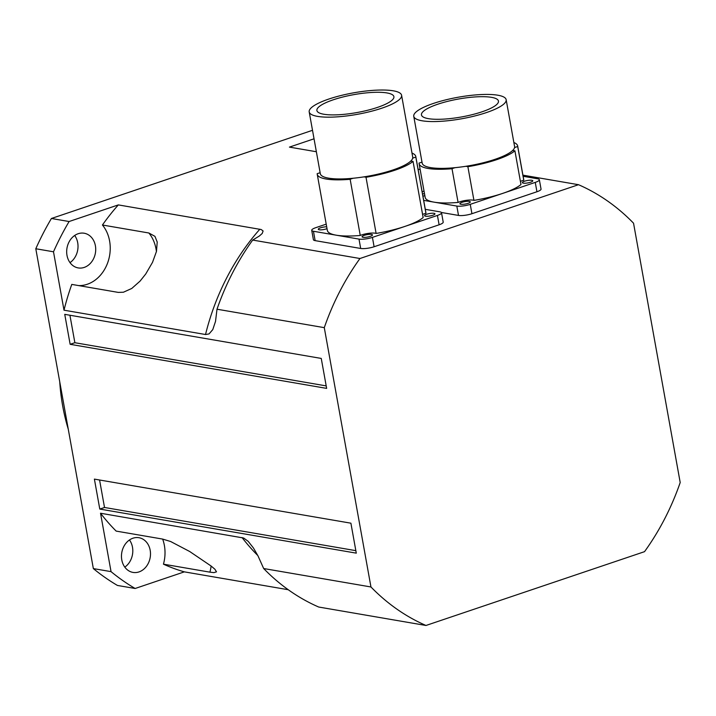 <?xml version="1.0" encoding="UTF-8"?>
<svg xmlns="http://www.w3.org/2000/svg" width="716" height="716" viewBox="0 0 716 716"><rect width="100%" height="100%" fill="white"/><g stroke="black" fill="none" stroke-linecap="round" stroke-linejoin="round"><path stroke-width="1.07" d="M59.75 381.87A185.811 152.204 99.8 0 0 62.677 405.936A185.811 152.204 99.8 0 0 68.253 429.099M150.181 550.273A17.605 14.418 -80.2 0 1 132.997 572.415A17.605 14.418 -80.2 0 1 121.774 552.627A17.605 14.418 -80.2 0 1 138.958 537.716A17.605 14.418 -80.2 0 1 150.181 550.273M124.799 567.126A17.605 14.418 99.8 0 0 132.487 547.23A17.605 14.418 99.8 0 0 129.471 539.971M95.398 245.776A17.605 14.418 -80.2 0 1 78.214 267.918A17.605 14.418 -80.2 0 1 66.982 248.13A17.605 14.418 -80.2 0 1 84.175 233.228A17.605 14.418 -80.2 0 1 95.398 245.776M70.016 262.629A17.605 14.418 99.8 0 0 77.704 242.742A17.605 14.418 99.8 0 0 74.679 235.475M51.418 218.487L69.103 221.521A254.261 208.284 99.8 0 0 53.494 251.79L35.8 248.747A254.261 208.284 -80.2 0 1 51.418 218.487L312.507 130.303M93.349 568.593L111.043 571.637A254.261 208.284 99.8 0 0 135.136 588.489L117.442 585.446A254.261 208.284 -80.2 0 1 93.349 568.593L35.8 248.747M314.038 138.806L289.434 147.111L316.365 151.738M53.494 251.79L64.001 310.189A219.06 179.439 -80.2 0 1 71.788 284.404L118.221 292.388L123.394 292.235L131.753 288.467L140.076 281.102L145.751 273.968L152.526 262.325L156.464 251.441L157.216 242.035L154.942 236.343L148.865 232.995A35.209 28.837 -80.2 0 1 156.419 251.629M78.769 285.603A35.209 28.837 99.8 0 0 107.319 263.739A35.209 28.837 99.8 0 0 102.433 225.012A219.06 179.439 -80.2 0 1 118.328 204.901L69.103 221.521M118.328 204.901L261.215 229.541L263.103 230.982L262.226 233.461L259.326 236.038L252.676 240.075A234.705 192.255 99.8 0 0 217.002 309.214L324.285 327.651L370.951 586.968L263.667 568.531A234.705 192.255 99.8 0 0 318.701 607.034L425.984 625.471L644.525 551.669A234.705 192.255 99.8 0 0 680.2 482.53L633.544 223.204A234.705 192.255 99.8 0 0 578.501 184.701L359.96 258.512L252.676 240.075M522.913 175.151L578.501 184.701M420.167 169.576L418.081 169.218M211.122 566.034A35.209 28.837 -80.2 0 1 209.895 572.156L213.914 572.621L216.509 571.842L214.889 569.229L211.184 566.079L189.677 551.499L170.614 541.502L162.613 539.076L116.171 531.102A219.06 179.439 -80.2 0 1 100.526 513.229L111.043 571.637M100.526 513.229L243.637 538.02L248.175 541.314L253.473 548.044L257.993 555.876L263.667 568.531M217.002 309.214L215.516 321.403L212.777 329.602L209.072 333.907L205.626 334.533L64.001 310.189M70.141 344.306L326.648 388.385L321.251 358.43L64.744 314.351L70.141 344.306L74.867 342.713L69.926 315.246M99.784 509.067L356.291 553.146L350.903 523.19L94.396 479.111L99.784 509.067L104.518 507.474L99.578 480.006M135.136 588.489L184.352 571.86A219.06 179.439 -80.2 0 1 163.454 564.172A35.209 28.837 99.8 0 0 162.657 539.085M209.895 572.156L163.454 564.172M102.433 225.012L148.865 232.995M288.217 589.716L184.352 571.86M370.951 586.968A234.705 192.255 99.8 0 0 425.984 625.471M359.96 258.512A234.705 192.255 99.8 0 0 324.285 327.651M104.518 507.474L355.843 550.658M74.867 342.713L326.201 385.897M506.158 99.685L514.58 146.494A46.943 10.91 169.8 0 1 514.544 147.612A46.943 10.91 169.8 0 1 512.692 150.441A46.943 10.91 169.8 0 1 465.677 166.318A46.943 10.91 169.8 0 1 455.161 167.66A46.943 10.91 169.8 0 1 422.18 163.114L413.759 116.314A46.943 10.91 169.8 0 1 413.794 115.195A46.943 10.91 169.8 0 1 447.339 99.488A46.943 10.91 169.8 0 1 497.826 95.21A46.943 10.91 169.8 0 1 506.158 99.685A46.943 10.91 169.8 0 1 461.892 118.731A46.943 10.91 169.8 0 1 413.759 116.314M491.516 97.34A39.12 9.093 169.8 0 1 498.461 101.072A39.12 9.093 169.8 0 1 461.569 116.941A39.12 9.093 169.8 0 1 421.455 114.927A39.12 9.093 169.8 0 1 447.598 101.359A39.12 9.093 169.8 0 1 491.516 97.34M455.161 167.66A9.782 2.273 -10.2 0 0 452.02 168.725A50.066 11.635 169.8 0 1 419.102 163.669A50.066 11.635 169.8 0 1 419.057 163.069A9.782 2.273 -10.2 0 0 422.001 162.093M513.864 142.511A50.066 11.635 169.8 0 1 517.659 145.939A50.066 11.635 169.8 0 1 517.704 146.547A9.782 2.273 -10.2 0 0 514.544 147.612M512.692 150.441A9.782 2.273 -10.2 0 0 514.911 150.816A50.066 11.635 169.8 0 1 467.879 166.703A9.782 2.273 -10.2 0 0 465.677 166.318M517.659 145.939L523.727 179.635A50.066 11.635 169.8 0 1 523.763 180.244L517.704 146.547M523.763 180.244A9.782 2.273 -10.2 0 0 520.407 181.39M523.119 176.288L537.609 178.776A9.782 2.273 169.8 0 1 539.345 179.707A9.782 2.273 169.8 0 1 535.255 182.392L502.748 193.374A50.066 11.635 169.8 0 0 520.971 184.522L514.911 150.816M473.938 200.399A9.782 2.273 -10.2 0 0 458.079 202.431A50.066 11.635 169.8 0 1 434.048 202.145L456.826 206.065A9.782 2.273 169.8 0 0 470.242 204.346L502.748 193.374A50.066 11.635 169.8 0 1 473.938 200.399L467.879 166.703M458.079 202.431L452.02 168.725M423.684 200.364L434.048 202.145A50.066 11.635 169.8 0 1 425.161 197.374L419.102 163.669M523.315 183.153A5.281 1.226 169.8 0 1 522.376 182.652A5.281 1.226 169.8 0 1 527.361 180.513A5.281 1.226 169.8 0 1 532.776 180.781A5.281 1.226 169.8 0 1 529.249 182.616A5.281 1.226 169.8 0 1 523.315 183.153M460.835 204.257A5.281 1.226 169.8 0 1 459.896 203.756A5.281 1.226 169.8 0 1 464.881 201.608A5.281 1.226 169.8 0 1 470.296 201.885A5.281 1.226 169.8 0 1 466.76 203.72A5.281 1.226 169.8 0 1 460.835 204.257M422.136 191.754L424.042 191.109M422.512 193.875A5.281 1.226 169.8 0 1 424.516 193.768M424.848 195.611A5.281 1.226 169.8 0 1 422.932 196.202M441.396 212.482L458.508 215.427A9.782 2.273 -10.2 0 0 471.933 213.708L536.937 191.754A9.782 2.273 -10.2 0 0 541.036 189.069L539.345 179.707M401.595 95.282L412.711 157.064A46.943 10.91 169.8 0 1 412.676 158.182A46.943 10.91 169.8 0 1 410.823 161.011A46.943 10.91 169.8 0 1 363.809 176.888A46.943 10.91 169.8 0 1 353.292 178.23A46.943 10.91 169.8 0 1 320.312 173.693L309.196 111.902A46.943 10.91 169.8 0 1 309.231 110.792A46.943 10.91 169.8 0 1 342.776 95.085A46.943 10.91 169.8 0 1 393.263 90.807A46.943 10.91 169.8 0 1 401.595 95.282A46.943 10.91 169.8 0 1 357.329 114.327A46.943 10.91 169.8 0 1 309.196 111.902M386.953 92.937A39.12 9.093 169.8 0 1 393.898 96.669A39.12 9.093 169.8 0 1 357.007 112.537A39.12 9.093 169.8 0 1 316.893 110.515A39.12 9.093 169.8 0 1 343.036 96.955A39.12 9.093 169.8 0 1 386.953 92.937M353.292 178.23A9.782 2.273 -10.2 0 0 350.151 179.295A50.066 11.635 169.8 0 1 317.233 174.248A50.066 11.635 169.8 0 1 317.197 173.639A9.782 2.273 -10.2 0 0 320.133 172.663M411.995 153.081A50.066 11.635 169.8 0 1 415.79 156.509A50.066 11.635 169.8 0 1 415.835 157.117A9.782 2.273 -10.2 0 0 412.676 158.182M410.823 161.011A9.782 2.273 -10.2 0 0 413.043 161.386A50.066 11.635 169.8 0 1 366.01 177.273A9.782 2.273 -10.2 0 0 363.809 176.888M415.79 156.509L425.895 212.679A50.066 11.635 169.8 0 1 425.939 213.287L415.835 157.117M425.939 213.287A9.782 2.273 -10.2 0 0 422.583 214.433M425.295 209.323L439.785 211.82A9.782 2.273 169.8 0 1 441.521 212.75A9.782 2.273 169.8 0 1 437.422 215.435L404.925 226.408A50.066 11.635 169.8 0 0 423.147 217.557L413.043 161.386M376.115 233.443A9.782 2.273 -10.2 0 0 360.255 235.466A50.066 11.635 169.8 0 1 336.225 235.188L359.002 239.099A9.782 2.273 169.8 0 0 372.418 237.39L404.925 226.408A50.066 11.635 169.8 0 1 376.115 233.443L366.01 177.273M360.255 235.466L350.151 179.295M326.21 224.144L315.81 227.661A9.782 2.273 169.8 0 0 311.72 230.337A9.782 2.273 169.8 0 0 313.447 231.268L336.225 235.188A50.066 11.635 169.8 0 1 327.337 230.409L317.233 174.248M425.492 216.196A5.281 1.226 169.8 0 1 424.552 215.695A5.281 1.226 169.8 0 1 429.537 213.547A5.281 1.226 169.8 0 1 434.952 213.824A5.281 1.226 169.8 0 1 431.417 215.65A5.281 1.226 169.8 0 1 425.492 216.196M363.012 237.3A5.281 1.226 169.8 0 1 362.072 236.79A5.281 1.226 169.8 0 1 367.048 234.651A5.281 1.226 169.8 0 1 372.463 234.92A5.281 1.226 169.8 0 1 368.937 236.754A5.281 1.226 169.8 0 1 363.012 237.3M327.024 228.646A5.281 1.226 169.8 0 1 319.229 229.773A5.281 1.226 169.8 0 1 318.289 229.272A5.281 1.226 169.8 0 1 321.108 227.625A5.281 1.226 169.8 0 1 326.693 226.811M311.72 230.337L313.402 239.699A9.782 2.273 -10.2 0 0 315.138 240.63L360.685 248.461A9.782 2.273 -10.2 0 0 374.101 246.751L439.114 224.788A9.782 2.273 -10.2 0 0 443.204 222.112L441.521 212.75M259.845 229.218A219.06 179.439 99.8 0 0 205.519 334.515M242.053 537.546A219.06 179.439 99.8 0 0 257.814 555.535M456.826 206.065L458.508 215.427M470.242 204.346L471.933 213.708M535.255 182.392L536.937 191.754M313.447 231.268L315.138 240.63M359.002 239.099L360.685 248.461M372.418 237.39L374.101 246.751M437.422 215.435L439.114 224.788"/></g></svg>
